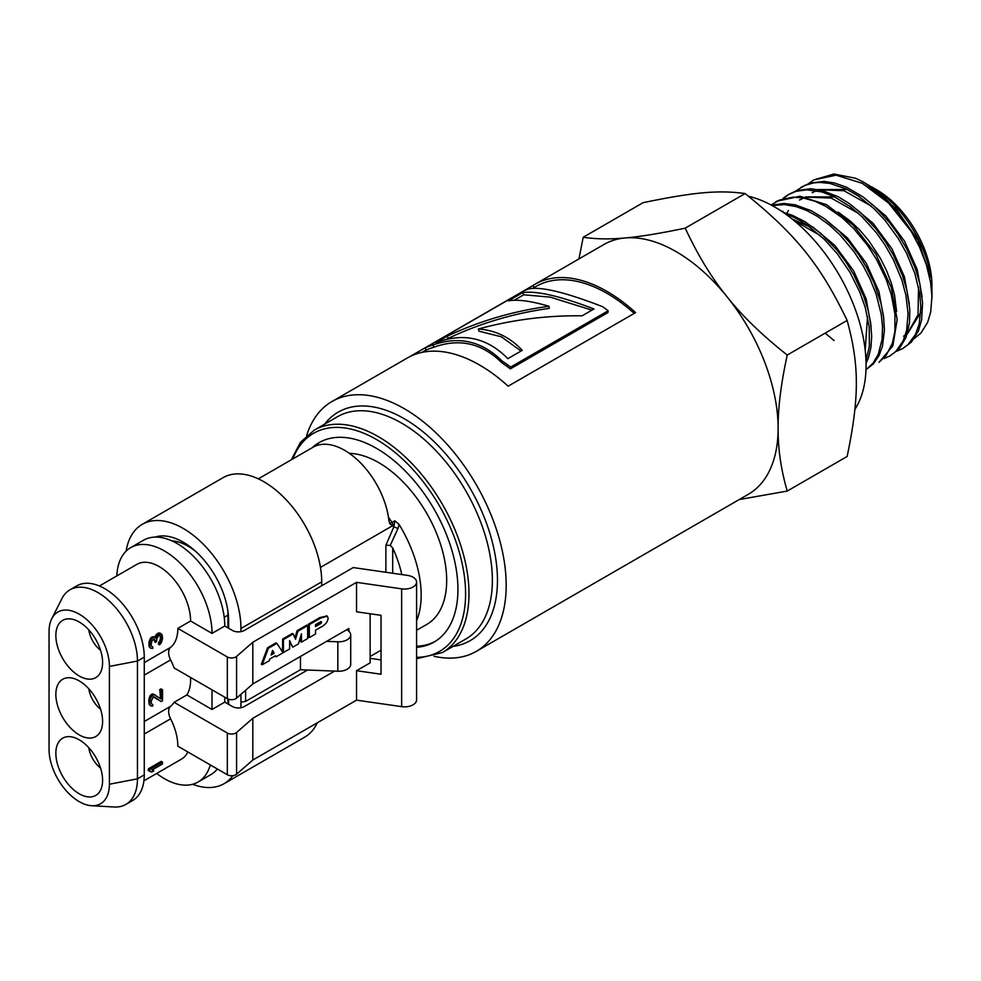 <?xml version="1.0" encoding="UTF-8"?>
<svg xmlns="http://www.w3.org/2000/svg" width="981" height="981" viewBox="0 0 981 981"><rect width="100%" height="100%" fill="white"/><g stroke="black" fill="none" stroke-linecap="round" stroke-linejoin="round"><path stroke-width="1.47" d="M864.935 183.018L895.984 208.622L917.946 240.222L930.859 277.255A84.979 49.062 -120 0 0 880.313 192.583L871.741 187.261M812.231 192.705L816.474 190.657M819.11 189.762L843.979 190.719L871.103 205.961M918.523 287.09L918.044 314.827L907.4 333.528M905.426 335.036L903.587 336.201M907.229 334.067L920.754 312.534M922.103 296.765L917.198 269.493L904.58 241.252L885.868 216.004L863.562 197.304M847.326 189.529L818.117 189.566M815.984 190.572L814.733 191.246M786.774 213.343L788.503 210.498M799.49 200.05L803.721 198.015M806.37 197.12L831.214 198.076L858.338 213.306M909.35 304.147L904.433 276.85L891.815 248.598L873.102 223.349L850.772 204.637M834.598 196.911L805.376 196.923M803.243 197.929L801.992 198.616M825.156 333.148L834.046 340.53M896.597 311.529L894.562 295.109L891.3 283.006L886.542 270.597L880.251 258.04L868.908 240.848L860.079 230.425L850.552 221.277L838.081 212.031M883.844 318.899L878.951 291.602L866.309 263.337L847.584 238.064L825.254 219.339M793.96 220.492L820.165 235.465M867.523 316.593L865.193 350.18M871.091 326.232L866.186 298.947L853.568 270.695L834.856 245.446L812.526 226.734M808.602 183.57L813.789 179.903L836.119 175.17L862.324 183.324L888.627 203.079L911.239 231.442A95.28 55.01 -120 0 0 864.58 182.809A95.28 55.01 -120 0 0 855.383 178.223L833.936 174.005L813.789 179.903M782.74 212.043L782.973 211.295M795.873 190.915L805.058 185.286L813.862 182.858L819.981 182.417L830.085 183.459L846.039 188.904L858.387 196.004L874.157 208.781L885.365 220.737L898.4 238.653L906.652 253.417L914.844 273.429L919.638 293.123L920.852 307.212L919.234 323.73L915.592 334.263L907.891 344.797L902.692 348.611L896.892 351.173M902.692 348.611L911.337 342.136L918.461 330.891L921.625 319.904L922.594 302.921L919.884 283.926L915.432 268.757L906.677 248.806L898.056 234.214L889.338 222.27L874.684 206.488L862.679 196.666L846.48 187.212L834.304 182.944L824.077 181.411L810.048 183.079L801.048 187.273M783.108 198.297L788.295 194.63L795.91 191.369L806.48 189.787L821.759 191.896L833.997 196.605L850.159 206.599L862.078 216.776L876.511 232.926L885.034 245.042L893.397 259.769L901.747 279.769L905.855 294.876L908.087 313.662L906.652 330.315L903.145 340.983L895.616 351.713L889.939 355.968L884.139 358.531M889.939 355.968L899.037 349.015L905.99 337.574L909.534 322.602L909.792 309.346L906.898 290.278L902.312 275.085L893.397 255.158L885.831 242.381L875.874 228.757L861.134 213.122L849.105 203.435L838.301 196.813L822.237 190.473L810.564 188.744L796.633 190.657L788.295 194.63M789.215 194.115L784.126 197.941M771.127 205.004L779.466 200.05L792.991 197.169L802.985 197.892L815.027 201.264L825.818 206.366L841.894 217.488L853.556 228.401L867.498 245.311L876.622 259.609L886.162 279.413L891.288 294.656L894.917 313.994L894.88 331.59L892.416 343.203L886.137 355.429L879.025 362.283L892.833 345.937L897.161 319.585L891.239 287.31L875.837 254.104L853.176 225.09L826.603 204.735L800.018 196.225L776.854 201.228M772.231 205.605L784.383 204.575L796.131 206.586L806.823 210.547L817.639 216.47L829.816 225.422L840.043 234.974L854.071 251.749L863.305 265.974L870.098 279.07L876.192 294.337L881.196 314.067L882.532 326.538L882.054 339.659L878.228 354.386L873.029 363.228L865.978 369.739M865.978 369.812L873.593 363.669L879.172 355.281L882.471 346.158L884.433 329.91L883.476 315.943L880.901 302.982L874.12 282.969L866.812 267.887L859.062 255.207L848.933 241.755L839.172 231.185L823.476 218.076L811.14 210.682L795.125 204.808L783.549 203.447L771.569 205.237M521.046 351.063L501.34 336.79L478.998 331.198L478.336 329.003C495.417 330.192 510.071 337.305 522.284 350.34L507.864 358.666C487.214 337.685 463.253 332.363 435.981 342.688L447.238 336.189C479.513 321.02 513.431 311.051 548.98 306.268C530.991 300.983 517.465 299.18 508.391 300.873L522.665 292.632C536.337 290.584 560.102 296.017 593.959 308.966L582.089 315.808C546.871 315.342 512.278 319.732 478.336 329.003M591.96 310.119L550.255 297.145L523.719 294.791L522.665 292.632M514.252 300.247L523.719 294.791M446.404 339.414L448.28 338.335C480.334 323.227 513.995 313.233 549.286 308.377L548.98 306.268M448.28 338.335L447.238 336.189M532.72 288.389L536.166 286.391A141.865 81.901 60 0 1 634.229 313.405M425.08 347.961L426.22 350.07A141.865 81.901 60 0 1 433.994 347.2C459.464 338.004 482.1 343.215 501.88 362.823A141.865 81.901 60 0 1 510.39 368.868L607.913 312.571L608.183 310.781A144.268 83.299 -120 0 0 602.518 306.661C566.748 292.743 542.493 286.746 529.752 288.672A144.268 83.299 -120 0 0 523.646 291.05L425.08 347.961A144.268 83.299 60 0 1 432.977 345.042C458.777 335.76 481.794 341.057 502.002 360.934A144.268 83.299 60 0 1 510.66 367.078L608.183 310.781M534.191 287.531L532.99 285.52A144.268 83.299 60 0 1 534.964 284.318A144.268 83.299 60 0 1 635.602 312.608L508.133 386.195A144.268 83.299 -120 0 0 407.495 357.906L332.032 401.474A144.268 83.299 -120 0 0 306.612 435.638M409.531 356.802L532.99 285.52M501.88 362.823L502.002 360.934M433.994 347.2L432.977 345.042M510.39 368.868L510.66 367.078M416.582 647.313A115.108 66.463 -120 0 0 434.093 642.065A115.108 66.463 -120 0 0 434.093 509.139A115.108 66.463 -120 0 0 318.984 442.676A115.108 66.463 -120 0 0 311.946 447.876M416.582 646.197A115.108 66.463 -120 0 0 435.147 641.427M320.051 442.075A115.108 66.463 -120 0 0 313.994 446.723M434.007 656.289A144.268 83.299 -120 0 0 476.3 651.359A144.268 83.299 -120 0 0 476.3 484.773A144.268 83.299 -120 0 0 332.032 401.474M534.964 284.318L603.965 244.477A144.268 83.299 60 0 1 625.093 237.954A144.268 83.299 60 0 1 727.105 296.851A144.268 83.299 60 0 1 778.117 428.317A144.268 83.299 60 0 1 748.233 494.363L476.3 651.359M578.937 258.923L583.205 237.255C595.823 239.168 609.79 239.413 625.093 237.954C640.053 236.703 660.09 233.429 685.216 228.144C697.834 255.232 711.801 278.138 727.105 296.851C742.065 315.772 762.102 335.171 787.228 355.048C780.974 383.816 777.945 408.243 778.117 428.317C777.945 448.587 780.974 469.507 787.228 491.064L739.245 499.55M866.051 363.387L868.504 357.575L870.907 347.605L871.692 336.36L870.588 322.32L867.878 309.322L863.623 295.992L853.507 274.251L845.671 261.62L836.793 249.848L820.496 233.086L804.506 221.399L792.158 215.244L783.218 212.374M785.462 213.944A95.28 55.01 60 0 1 808.749 226.39L824.383 239.413L837.455 253.993L849.975 272.35L859.822 292.08L865.205 307.335L869.203 326.808L869.399 346.183L865.978 360.542M787.228 491.064L847.143 456.472C859.417 397.366 859.417 365.373 847.143 320.456C820.41 264.833 796.413 234.986 745.131 193.551C718.399 189.946 694.401 192.092 643.119 202.662L583.205 237.255M808.736 226.403L792.096 218.971M880.313 192.583L868.614 185.225M914.218 338.629L921.024 332.964L927.609 322.393L930.687 312.105L931.938 296.569L930.54 282.025L926.334 264.674L919.528 247.126L911.251 231.442M871.68 186.905L876.695 189.799A78.149 45.114 60 0 1 931.95 285.508L931.95 298.298M847.143 320.456L787.228 355.048M745.131 193.551L685.216 228.144M854.905 409.359A129.234 74.617 -120 0 0 845.72 287.139A129.234 74.617 -120 0 0 748.613 196.31M399.132 524.528L394.828 520.776L393.835 526.944A4.807 0.638 -155.4 0 1 397.955 528.538L399.132 524.528A96.175 55.525 -120 0 1 416.582 620.838M258.322 478.838L313.098 447.213A63.115 36.444 60 0 1 358.85 461.205A63.115 36.444 60 0 1 388.868 520.286L389.653 523.388L393.835 526.944L385.889 545.24L390.242 545.411L397.955 528.538M392.694 573.247L392.694 547.938L390.242 545.411M392.694 547.938A84.158 48.584 60 0 1 401.793 574.559M349.383 453.357A96.175 55.525 60 0 1 434.203 527.876A96.175 55.525 60 0 1 426.76 624.431L416.582 630.305M389.653 523.388L389.984 524.013M192.668 784.26A81.754 47.198 -120 0 0 224.011 783.721A81.754 47.198 -120 0 0 232.853 775.689M240.946 694.327L240.946 707.718M240.946 628.502A81.754 47.198 -120 0 0 205.262 546.233A81.754 47.198 -120 0 0 142.27 524.332L223.018 477.698A81.754 47.198 60 0 1 286.023 499.611A81.754 47.198 60 0 1 321.707 581.88L240.946 628.502L240.946 631.641M142.27 524.332A81.754 47.198 -120 0 0 126.132 551.126M155.108 537.098A64.317 37.131 60 0 1 203.055 558.925A64.317 37.131 60 0 1 228.622 620.899L228.622 628.257M228.622 699.245L228.622 704.333M317.231 722.838A81.754 47.198 60 0 1 304.772 737.099L224.011 783.721M321.707 581.88L321.707 585.767M346.759 629.716L347.188 629.961A12.017 6.941 0 0 1 350.708 634.866L350.708 664.321A12.017 6.941 180 0 1 337.844 671.237L300.456 669.729L245.593 701.403L240.946 702.126M337.844 671.237L337.844 641.795A12.017 6.941 0 0 0 350.708 634.866M337.844 641.795L326.624 641.341M300.456 669.729L300.456 656.448M245.593 690.268L245.593 701.403M116.849 575.921A67.321 38.872 60 0 1 130.743 547.606L143.496 540.249A67.321 38.872 60 0 1 195.378 558.275A67.321 38.872 60 0 1 224.772 626.037L232.423 630.452A8.412 4.856 0 0 0 244.318 630.452L353.234 567.57L407.471 575.381A12.017 6.941 180 0 1 416.582 582.113A12.017 6.941 180 0 1 401.646 588.845L356.532 582.346L252.816 642.236L252.816 683.953L348.88 628.49L348.88 631.2M416.582 582.113L416.582 699.907A12.017 6.941 180 0 1 401.646 706.639L401.646 588.845M130.743 547.606A67.321 38.872 60 0 1 182.625 565.645A67.321 38.872 60 0 1 212.019 633.395L224.772 626.037M99.424 585.976L136.899 564.345A44.488 25.678 -120 0 1 171.172 576.264A44.488 25.678 -120 0 1 190.596 621.022L177.843 628.392A44.488 25.678 60 0 1 170.596 647.386L144.268 662.604M158.566 642.739A44.488 25.678 60 0 1 158.419 644.174L159.56 644.836L159.56 643.303L158.566 642.739L160.026 640.47A46.34 31.564 71.1 0 0 160.332 638.803A44.488 25.678 60 0 0 160.308 636.951A46.328 20.859 50.9 0 0 159.952 635.516L159.817 635.32M154.618 640.556A44.488 25.678 60 0 1 154.63 641.782L155.489 642.273L155.489 641.047L154.618 640.556A49.614 17.879 45.9 0 0 154.091 639.232M155.489 641.047L154.397 639.22L151.957 640.63L151.148 644.787L151.417 646.16L152.766 646.908L151.552 646.32M149.173 646.737L150.596 648.171L149.173 646.737A45.433 22.171 53.3 0 0 148.94 644.775A44.488 25.678 60 0 0 148.928 644.149A45.42 29.737 67.8 0 0 149.1 641.782L150.473 638.251L152.055 636.976L154.078 636.865L156.028 638.288L156.568 636.436L155.39 635.762A51.735 38.946 84 0 1 155.072 637.442M156.568 636.436L158.468 634.425L161.178 633.775L160.001 633.101L158.248 633.039L155.39 635.762M91.65 805.732L114.201 806.995A55.905 32.275 -120 0 0 125.887 804.42L132.68 800.484A55.905 32.275 -120 0 0 144.268 774.892L144.268 657.098A55.905 32.275 -120 0 0 119.854 600.838A55.905 32.275 -120 0 0 76.776 585.865L69.982 589.789A55.905 32.275 -120 0 0 61.901 598.618L51.723 618.79A42.673 24.635 -120 0 0 49.05 631.58L49.05 749.374A42.673 24.635 -120 0 0 91.65 805.732A42.673 24.635 -120 0 0 109.406 784.224L109.406 666.43A42.673 24.635 -120 0 0 85.58 618.606A42.673 24.635 -120 0 0 51.723 618.79M125.887 804.42A55.905 32.275 -120 0 0 137.463 778.828L144.268 774.892M144.268 657.098L137.463 661.022A55.905 32.275 -120 0 0 113.06 604.774A55.905 32.275 -120 0 0 69.982 589.789M171.896 540.874A56.236 32.471 60 0 1 195.538 551.273M227.764 610.243A56.236 32.471 60 0 1 227.972 615.124L224.208 617.307M79.228 622.003A33.06 19.093 60 0 1 100.822 651.139A33.06 19.093 60 0 1 95.758 677.638A33.06 19.093 60 0 1 62.698 658.545A33.06 19.093 60 0 1 62.698 620.372A33.06 19.093 60 0 1 79.228 622.003M79.228 680.912A33.06 19.093 60 0 1 100.822 710.036A33.06 19.093 60 0 1 95.758 736.535A33.06 19.093 60 0 1 62.698 717.442A33.06 19.093 60 0 1 62.698 679.269A33.06 19.093 60 0 1 79.228 680.912M79.228 739.809A33.06 19.093 60 0 1 100.822 768.932A33.06 19.093 60 0 1 95.758 795.432A33.06 19.093 60 0 1 62.698 776.339A33.06 19.093 60 0 1 62.698 738.166A33.06 19.093 60 0 1 79.228 739.809M320.713 621.684A1.177 0.687 -60 0 1 319.88 623.119L320.726 623.609A1.177 0.687 120 0 0 320.726 621.672L315.526 624.676L315.526 626.614L320.726 623.609M309.322 624.627L309.322 637.589L315.526 634.008L315.526 630.219L320.726 627.215C324.932 625.253 327.421 622.285 328.194 618.324L327.298 616.215L320.726 618.042L309.322 624.627L308.475 624.137L308.475 637.098L309.322 637.589M315.526 625.62L319.88 623.119M320.726 618.042L319.88 617.552L308.475 624.137M319.88 617.552L326.82 616.031M334.57 671.114L252.816 718.3L252.816 760.03L356.532 700.152L356.532 670.697L381.033 674.229L381.033 615.332L356.532 611.801L356.532 582.346M356.532 670.697L370.131 662.849L370.131 613.763M267.543 647.767L268.389 648.257L276.875 643.364L276.017 642.874L267.543 647.767L261.326 664.321L262.172 664.811L269.223 660.74L269.775 659.036L275.477 655.749L276.041 656.804L275.023 656.007M294.95 637.92L297.035 630.734L306.795 625.105L307.642 625.596L307.642 638.557L301.474 642.126L301.474 633.763L298.408 643.892L292.681 647.19L289.616 640.605L289.616 648.968L283.448 652.524L283.448 639.563L293.196 633.934L295.539 639.281L297.893 631.237L307.642 625.596M301.474 642.126L300.615 641.635L300.615 636.571M292.681 647.19L289.616 641.942M282.589 651.985L282.589 639.072L292.35 633.444L293.196 633.934M276.875 643.364L283.092 652.733L276.041 656.804M262.172 664.811L268.389 648.257M297.035 630.734L297.893 631.237M282.589 639.072L283.448 639.563M282.651 652.071L283.448 652.524M356.532 700.152L401.646 706.639M252.816 760.03L236.58 774.205A6.009 3.47 180 0 1 227.322 774.745L177.843 746.185A44.488 25.678 60 0 0 170.596 718.815A12.017 6.941 60 0 1 170.596 706.295L144.268 721.501M252.816 718.3L236.58 732.488A6.009 3.47 180 0 1 227.322 733.028L174.103 702.31A44.488 25.678 60 0 1 170.596 706.295M224.772 697.197L224.772 702.114L232.423 706.528A8.412 4.856 0 0 0 244.318 706.528L307.556 670.023M224.772 702.114L212.019 709.471L186.856 694.94L174.103 702.31M252.816 683.953L236.58 698.129A6.009 3.47 180 0 1 227.322 698.668L174.103 667.951A44.488 25.678 60 0 0 170.596 659.919A12.017 6.941 60 0 1 170.596 647.386M252.816 642.236L236.58 656.412A6.009 3.47 180 0 1 227.322 656.951L177.843 628.392M190.596 621.022L212.019 633.395M271.099 655.014L272.595 650.428L274.128 653.26L271.099 655.014M370.131 658.349L381.033 659.919M210.277 764.91A67.321 38.872 60 0 1 198.076 782.016A67.321 38.872 60 0 1 156.653 773.457M143.9 780.827L181.375 759.184A44.488 25.678 -120 0 0 187.898 751.986M186.856 694.94A44.488 25.678 -120 0 0 190.522 677.43M212.019 689.839L212.019 709.471M272.375 651.102L274.128 653.26M273.282 652.77L271.492 653.8M217.365 769.006A67.321 38.872 60 0 1 210.829 774.647L198.076 782.016M148.487 768.748A44.488 25.678 60 0 1 148.168 770.404L149.786 771.336L149.786 769.496L148.487 768.748L161.24 761.379L162.539 762.139L162.539 763.978L151.957 770.085L153.858 770.833L152.263 769.913M154.238 696.902L161.178 701.562L153.318 696.902L151.148 701.231L151.417 703.831L152.766 704.579L151.589 704.015M149.21 704.432L150.596 705.842L149.21 704.432A45.433 22.171 53.3 0 0 148.916 702.421A44.488 25.678 60 0 0 148.842 701.157A45.751 30.472 69.2 0 0 148.953 699.073L150.24 695.48L152.95 693.91L161.178 699.11L161.178 690.526L159.682 689.655A44.488 25.678 60 0 1 160.32 698.497M161.178 690.526L162.539 689.741L161.031 688.87L159.682 689.655M153.858 770.833L151.687 772.084L149.786 771.336M149.786 769.496L162.539 762.139M161.178 633.775L162.27 635.296L162.539 638.815L161.178 642.972L159.56 644.836M159.56 643.303L160.099 642.678L159.13 642.126M160.099 642.678L160.639 641.758L159.719 641.218M160.639 641.758L160.026 640.47M160.909 640.985L161.178 639.293L160.332 638.803M161.178 639.293L161.178 637.454L160.308 636.951M161.178 637.454L159.952 635.516M160.909 636.08L160.099 635.32L158.468 635.958L156.837 638.423L156.568 641.648L155.489 642.273M152.766 646.908L152.766 648.441L150.596 648.171M150.056 647.252L148.94 644.775M149.786 645.265L148.928 644.149M149.786 644.652L150.056 642.347L149.1 641.782M150.056 642.347L150.596 640.801L149.529 640.188M150.596 640.801L151.687 638.95L150.473 638.251M151.687 638.95L152.766 638.018L151.515 637.294M152.766 638.018L153.318 637.699L152.055 636.976M153.318 637.699L154.397 637.38L153.183 636.681M154.397 637.38L155.219 637.527M157.389 635.357L156.126 634.633M158.468 634.425L157.168 633.665M159.56 633.8L158.248 633.039M160.369 633.628L159.106 632.904M152.766 704.579L152.766 706.112L150.596 705.842M150.056 704.922L148.916 702.421M149.786 702.936L148.842 701.157M149.786 701.709L150.056 699.711L148.953 699.073M150.056 699.711L150.596 698.165L149.345 697.442M150.596 698.165L151.687 696.314L150.24 695.48M151.687 696.314L152.766 695.382L151.27 694.511M152.766 695.382L153.318 695.063L151.81 694.205M153.318 695.063L154.397 694.744L152.95 693.91M154.397 694.744L155.219 694.891M162.539 689.741L162.539 700.79L161.178 701.562M109.406 666.43L137.463 661.022L137.463 778.828L109.406 784.224M227.972 703.966L227.972 698.999M227.972 627.889L227.972 615.124M88.793 629.888A20.442 11.797 -120 0 0 100.565 650.28M88.793 688.785A20.442 11.797 -120 0 0 100.565 709.177M88.793 747.694A20.442 11.797 -120 0 0 100.565 768.074M453.014 646.405A131.945 76.175 -120 0 0 493.946 548.943A131.945 76.175 -120 0 0 404.172 418.679A131.945 76.175 -120 0 0 324.674 424.111M416.582 658.729L442.406 652.537L465.791 639.036A128.339 74.102 -120 0 0 485.46 536.19A128.339 74.102 -120 0 0 401.621 423.105A128.339 74.102 -120 0 0 337.452 416.741L314.067 430.242L300.48 442.272L291.32 459.782M442.406 652.537A128.339 74.102 -120 0 0 462.076 549.691A128.339 74.102 -120 0 0 378.237 436.594A128.339 74.102 -120 0 0 314.067 430.242M416.582 657.331A125.936 72.704 -120 0 0 463.179 568.624A125.936 72.704 -120 0 0 376.545 439.537A125.936 72.704 -120 0 0 292.853 458.9M385.889 545.24L385.889 572.266M394.828 520.776L391.983 522.419A96.175 55.525 -120 0 0 388.464 517.269M389.715 523.498L391.983 522.419A6.009 3.47 -120 0 1 393.54 527.116M370.131 656.497L381.033 650.207M391.934 526.11L320.468 567.386M236.58 732.488L236.58 774.205M236.58 656.412L236.58 698.129M227.322 774.745L227.322 733.028M227.322 698.668L227.322 656.951M144.268 734.033L170.596 718.815M144.268 675.124L170.596 659.919M777.369 200.933L775.542 201.988M426.146 349.923L421.818 352.424M865.242 183.189L864.58 182.809M326.44 615.725L327.298 616.215"/></g></svg>
